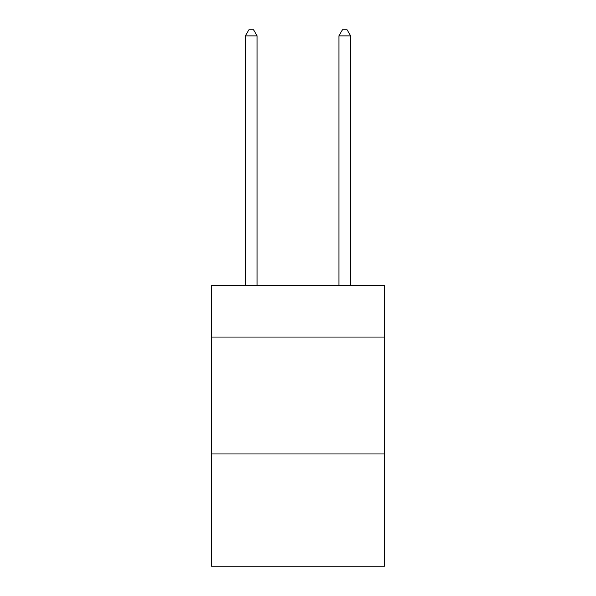 <?xml version="1.0" encoding="UTF-8"?>
<svg xmlns="http://www.w3.org/2000/svg" width="596" height="596" viewBox="0 0 596 596"><rect width="100%" height="100%" fill="white"/><g stroke="black" fill="none" stroke-linecap="round" stroke-linejoin="round"><path stroke-width="0.89" d="M384.517 337.045L384.517 285.611L211.483 285.611L211.483 337.045L384.517 337.045L384.517 566.2L211.483 566.2L211.483 337.045M384.517 453.966L211.483 453.966M257.077 285.611L257.077 35.879L245.388 35.879L245.388 285.611M245.388 35.879L248.897 29.8L253.576 29.8L257.077 35.879M350.612 285.611L350.612 35.879L338.923 35.879L338.923 285.611M338.923 35.879L342.424 29.8L347.103 29.8L350.612 35.879"/></g></svg>
